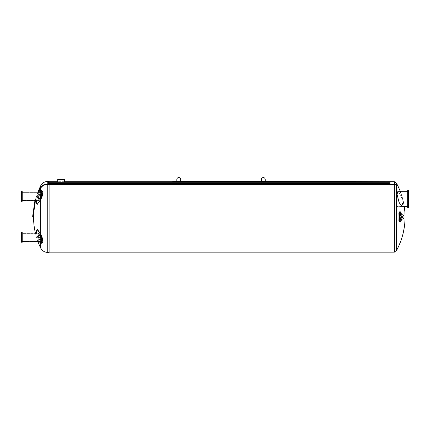 <?xml version="1.0" encoding="UTF-8"?>
<svg xmlns="http://www.w3.org/2000/svg" width="430" height="430" viewBox="0 0 430 430"><rect width="100%" height="100%" fill="white"/><g stroke="black" fill="none" stroke-linecap="round" stroke-linejoin="round"><path stroke-width="0.32" stroke-dasharray="2.15 1.61" d="M48.397 182.304L48.397 183.47M390.037 182.304L390.037 183.47M408.113 190.388L408.113 207.771M408.5 190.388L408.5 207.771M176.821 181.455L180.804 181.697L176.746 181.697L180.707 181.697L176.843 181.697L180.707 181.697L180.707 179.498A1.93 1.93 0 0 0 178.778 177.563A1.93 1.93 0 0 0 176.843 179.498L176.843 181.697M172.742 181.449L172.742 182.024L173.946 182.213L183.605 182.213L184.814 182.024L184.814 181.449M172.742 182.024L184.814 182.024M261.327 181.455L265.31 181.697L261.252 181.697L265.213 181.697L261.349 181.697L265.213 181.697L265.213 179.498A1.93 1.93 0 0 0 263.284 177.563A1.93 1.93 0 0 0 261.349 179.498L261.349 181.697M257.248 181.449L257.248 182.024L258.451 182.213L268.11 182.213L269.32 182.024L269.32 181.449M257.248 182.024L269.32 182.024M33.551 217.177L33.551 216.811M395.734 184.502L395.734 184.013M397.057 194.349L397.057 206.443L397.057 191.715L407.656 191.877L397.057 191.877L397.057 206.298L397.057 191.732L397.777 191.732C399.164 191.909 400.556 194.355 401.953 199.079L402.76 204.288L401.953 206.443M407.656 191.877L407.656 206.298L407.656 191.877M397.057 191.715L397.723 191.715L397.057 191.732L397.057 196.107L399.217 203.164L401.776 206.443L402.582 204.288L401.776 199.079C400.378 194.355 398.981 191.909 397.589 191.732L397.057 192.339L397.057 193.435M407.656 191.732L407.656 206.443L407.656 191.732M64.478 179.299L64.478 182.083L57.717 182.073L57.717 179.299M64.478 179.745L57.717 179.745M64.478 179.38L57.717 179.38M64.478 181.707L57.717 181.702M42.022 196.628L42.022 190.834L40.657 190.85L39.415 192.414L38.093 195.258L36.953 199.278L36.636 202.729L37.259 204.444L36.636 202.729L36.953 199.278L38.093 195.258L39.415 192.414L40.657 190.85L42.022 190.834L42.022 196.628C43.065 193.715 43.065 191.785 42.022 190.834L41.484 190.608M39.28 192.14L36.432 200.724M22.226 200.724L22.226 192.14L22.226 200.724L22.226 192.14L22.226 200.724L38.184 200.724L40.614 197.246C42.022 193.822 42.022 192.151 40.614 192.215L38.109 196.677L38.184 200.724L38.109 196.677L40.614 192.14M21.5 201.261L21.5 191.603L22.226 191.603L22.226 201.261L22.226 191.603L22.226 201.261L21.5 201.261L21.5 191.603L21.5 201.261L22.226 201.261L21.5 201.261M37.227 204.422L40.657 200.025L40.657 233.812L37.362 229.357L36.674 230.679L36.743 233.253L37.636 237.247L39.151 240.95L40.657 242.993L42.022 243.004C43.065 242.058 43.065 240.123 42.022 237.209L42.022 243.004L42.022 237.209M37.082 204.4L36.459 203.454L36.351 201.665L37.362 196.51L39.426 191.909L40.409 190.775L41.328 190.549M41.565 190.651L42.022 195.419M21.5 191.603L22.226 191.603L21.5 191.603M40.614 236.597L38.184 233.114L38.109 237.161L40.614 241.622C42.022 241.692 42.022 240.015 40.614 236.597L40.614 234.431L42.398 240.182L41.328 243.289L42.022 243.004L40.657 243.224M41.328 243.289L40.614 243.203L39.7 242.316L38.077 239.306L36.674 234.646L36.389 230.765L37.227 229.416L36.62 231.576L37.259 235.914L38.877 240.418L40.657 242.993L40.657 247.986M40.614 241.698L40.925 241.698L38.109 237.161L38.184 233.114L22.226 233.114L22.226 241.698L22.226 233.114M21.5 232.576L21.5 242.235L21.5 232.576L22.226 232.576L22.226 242.235L22.226 232.576L22.226 242.235L21.5 242.235L22.226 242.235L21.5 242.235L21.5 232.576L22.226 232.576L21.5 232.576M36.432 233.114L39.28 241.698M49.101 181.401L49.101 252.437M49.101 184.529L49.101 184.013M49.101 183.47L49.101 182.304M49.101 216.919L49.101 252.147L49.101 216.919M394.364 181.691L394.364 252.147M394.364 184.529L394.364 184.013M394.364 216.919L394.364 251.926L394.364 216.919M404.899 216.919L404.899 217.65L404.899 216.919M394.364 182.083L396.299 183.293A70.02 70.02 0 0 1 404.899 216.193L404.899 217.65A70.02 70.02 0 0 1 396.299 250.545L396.299 183.293L396.299 250.545L394.364 251.754M407.656 207.771L407.656 190.388M408.043 190.388L408.043 207.771M40.657 193.989L38.566 198.327L38.861 199.176L40.657 195.956L40.657 193.989L40.657 195.956L38.861 199.176L38.587 197.913L39.06 195.903L40.479 193.871L40.657 195.956L40.657 193.989M22.226 200.498L22.226 192.371L22.226 200.498L22.226 192.371L22.226 200.498L38.238 200.498L40.614 197.004C41.791 193.968 41.791 192.436 40.614 192.409L38.2 196.564L38.238 200.498L38.2 196.564L40.614 192.409C41.791 192.436 41.791 193.968 40.614 197.004L38.238 200.498L22.226 200.498M38.302 198.241C38.619 195.768 39.275 194.29 40.27 193.801C41.307 193.957 39.522 199.574 38.598 199.095L38.302 198.241L38.598 199.095C39.522 199.574 41.307 193.957 40.27 193.801C39.275 194.29 38.619 195.768 38.302 198.241M40.657 239.849L38.566 235.516L38.861 234.662L40.657 237.881L40.657 239.849L40.657 237.881L38.861 234.662L38.566 235.516L40.517 239.962L40.657 237.881L40.657 239.849M22.226 233.345L22.226 241.472L22.226 233.345L22.226 241.472L22.226 233.345L38.238 233.345L40.614 236.833C41.791 239.87 41.791 241.402 40.614 241.429L38.2 237.274L38.238 233.345L38.2 237.274L40.614 241.429C41.791 241.402 41.791 239.87 40.614 236.833L38.238 233.345L22.226 233.345M38.302 235.597C38.619 238.07 39.275 239.548 40.27 240.037C41.307 239.881 39.522 234.264 38.598 234.742L38.302 235.597L38.598 234.742C39.522 234.264 41.307 239.881 40.27 240.037C39.275 239.548 38.619 238.07 38.302 235.597M400.438 213.538L400.518 216.075A65.639 65.639 0 0 0 400.438 213.538L400.427 216.075L401.996 216.075L400.518 216.075A65.639 65.639 0 0 0 400.438 213.538L400.427 216.075L401.996 216.075A0.844 0.844 0 0 1 402.84 216.919A0.844 0.844 0 0 1 401.996 217.763A0.844 0.844 0 0 0 402.84 216.919A0.844 0.844 0 0 0 401.996 216.075A0.844 0.844 0 0 1 402.84 216.919A0.844 0.844 0 0 1 401.996 217.763L400.427 217.763L400.427 220.3A65.639 65.639 0 0 0 400.518 217.763L401.996 217.763L400.427 217.763L400.427 220.3L403.157 218.612A2.053 2.053 0 0 0 403.157 215.231L400.427 213.538M401.276 213.936A70.676 65.5 90 0 1 401.33 216.075M401.33 217.763A70.676 65.5 90 0 1 401.276 219.907M399.803 221.987L400.69 221.987L401.244 220.638A70.676 65.5 90 0 0 401.244 213.199L400.69 211.85L399.357 211.85L400.244 211.85L400.798 213.199L400.244 211.85L400.69 211.85L399.803 211.85L399.341 213.199A70.676 65.5 -90 0 1 399.341 220.638L399.803 221.987L399.357 221.987L400.244 221.987L400.798 220.638A70.192 65.054 -90 0 0 400.798 213.199A70.192 65.054 -90 0 1 400.798 220.638L400.244 221.987L399.357 221.987L398.895 220.638A70.192 65.054 90 0 0 398.895 213.199L399.357 211.85L399.803 211.85M400.69 221.987L400.244 221.987L400.69 221.987M400.427 220.3L400.438 220.3A65.639 65.639 0 0 0 400.518 217.763L400.427 220.3M403.157 218.612L400.706 220.3L403.157 218.612A2.053 2.053 0 0 0 403.157 215.231A2.053 2.053 0 0 1 403.157 218.612M400.706 213.538L403.157 215.231L400.706 213.538M33.508 216.661L33.508 217.177M33.158 216.371L32.648 216.365M40.474 188.447L40.017 188.222M47.467 184.502L47.467 184.013M40.614 190.635L40.614 192.215M40.614 197.246L40.614 199.412M40.614 241.622L40.614 243.203M47.752 252.437L47.752 181.401M47.752 184.013L47.752 184.529M40.657 190.614L40.657 185.851M40.657 187.238L40.657 188.141M396.449 183.212L396.449 250.625M40.614 197.004L40.614 192.409L40.614 197.004M40.614 236.833L40.614 241.429L40.614 236.833M401.244 213.199L400.798 213.199L401.244 213.199M401.244 220.638L400.798 220.638L401.244 220.638M399.341 213.199L398.895 213.199M399.341 220.638L398.895 220.638M34.905 200.724L38.06 192.14M35.443 200.724L38.63 192.14M407.656 191.861L397.057 191.861M407.656 206.298L397.057 206.298M401.776 206.443L397.057 206.443M22.226 192.14L40.92 192.14M37.082 229.443L37.362 229.357M22.226 241.698L40.925 241.698M37.985 192.14A71.418 71.418 0 0 0 35.265 201.347M35.41 233.114A71.418 71.418 0 0 0 37.985 241.698M404.286 206.443A70.187 70.187 0 0 0 400.389 191.715M22.226 192.371L40.823 192.371L22.226 192.371M22.226 241.472L40.823 241.472L22.226 241.472"/><path stroke-width="0.64" d="M48.397 183.089L48.397 182.304L390.037 182.304L390.037 183.47L48.397 183.47L48.397 183.089M408.113 207.771L408.113 190.388L408.5 190.388L408.5 207.771L408.113 207.771M180.729 181.455L180.707 179.498A1.93 1.93 0 0 0 178.778 177.563A1.93 1.93 0 0 0 176.843 179.498L176.821 181.455L184.814 181.449L184.814 181.782L173.946 181.971L172.742 181.782L172.742 181.449L172.742 182.024L173.946 181.971M172.742 181.449L176.821 181.455M265.235 181.455L265.213 179.498A1.93 1.93 0 0 0 263.284 177.563A1.93 1.93 0 0 0 261.349 179.498L261.327 181.455L269.32 181.449L269.32 182.024L258.451 181.971L257.248 181.782L257.248 181.449L184.814 181.449M184.814 182.024L173.946 182.213M257.248 181.449L261.327 181.455M394.364 184.013L394.364 181.691L269.32 181.449M269.32 182.024L258.451 182.213L257.248 182.024L257.248 181.691M33.551 216.811L33.551 217.177A71.418 71.418 0 0 0 35.41 233.114M38.06 192.14L40.017 188.222C41.624 185.534 44.107 184.131 47.467 184.013L395.734 184.013L395.734 184.502M397.057 193.435L397.057 194.349L397.777 191.732L407.656 191.715M407.656 206.443L401.953 206.443L399.029 202.31L397.057 194.349M64.478 179.675L64.478 179.299L57.717 179.299L57.717 182.083L64.478 182.083L64.478 179.675L57.717 179.675M41.328 190.549L42.022 190.834C43.065 191.785 43.065 193.715 42.022 196.628L40.657 200.025L37.082 204.4L40.409 199.95L42.398 193.656L41.328 190.549L40.614 190.635L39.28 192.14M36.432 200.724L36.389 203.073L37.082 204.4M40.92 192.14L22.226 192.14M40.614 192.215C42.022 192.145 42.022 193.822 40.614 197.246L38.184 200.724L22.226 200.724M21.5 191.603L21.5 201.261L22.226 201.261L22.226 191.603L21.5 191.603M37.362 229.357L40.614 234.431L37.082 229.443L37.362 229.357L40.657 233.812L42.022 237.209L40.657 233.812L40.657 200.025L42.022 196.628M42.022 195.419L40.614 199.412L37.227 204.422M39.28 241.698L40.614 243.203L41.328 243.289L42.398 240.187L40.614 234.431L40.614 236.597C42.022 240.015 42.022 241.692 40.614 241.622M37.082 229.443L36.389 230.765L36.432 233.114M42.022 237.209C43.065 240.123 43.065 242.058 42.022 243.004L41.328 243.289M22.226 233.114L38.184 233.114L40.614 236.597M22.226 242.235L22.226 232.576L21.5 232.576L21.5 242.235L22.226 242.235M47.752 184.529L47.752 252.437L49.101 252.437L49.101 184.529M49.101 184.013L49.101 183.47M49.101 182.304L49.101 181.401L47.752 181.401L47.752 184.013M49.101 252.147L394.364 252.147L394.364 184.529M400.389 191.715A70.187 70.187 0 0 0 396.449 183.212L396.449 250.625A70.187 70.187 0 0 0 405.065 217.65L405.065 216.193A70.187 70.187 0 0 0 404.286 206.443M407.656 190.388L407.656 207.771L408.043 207.771L408.043 190.388L407.656 190.388M401.276 219.907A70.676 65.5 90 0 1 401.244 220.638L400.69 221.987L399.803 221.987L399.341 220.638A70.676 65.5 -90 0 0 399.341 213.199L399.803 211.85L400.69 211.85L401.244 213.199A70.676 65.5 90 0 1 401.276 213.936M401.33 216.075A70.676 65.5 90 0 1 401.33 217.763M399.803 211.85L399.357 211.85L398.895 213.199A70.192 65.054 90 0 1 398.895 220.638L399.357 221.987L399.803 221.987M400.427 213.538L403.157 215.231A2.053 2.053 0 0 1 403.157 218.612L400.427 220.3L400.427 217.763L401.996 217.763A0.844 0.844 0 0 0 402.84 216.919A0.844 0.844 0 0 0 401.996 216.075L400.427 216.075L400.427 213.538M33.551 217.177L33.551 216.661A71.418 71.418 0 0 1 35.265 201.347M33.508 217.177L32.648 216.365L33.158 216.371L35.443 200.724M40.017 188.222L40.474 188.447M47.467 184.013L47.467 184.502M40.614 199.412L40.614 197.246M40.614 192.14L40.614 190.635M40.614 243.203L40.614 241.698M40.657 243.224L40.657 247.986C42.172 250.824 44.537 252.308 47.752 252.437M47.752 181.401C44.537 181.53 42.172 183.013 40.657 185.851L40.657 187.238M40.657 188.141L40.657 190.614M399.341 220.638L398.895 220.638M399.341 213.199L398.895 213.199M33.508 216.661L33.158 216.371M32.648 216.365L34.905 200.724M38.63 192.14L40.468 188.469C41.968 185.953 44.301 184.642 47.467 184.529L395.734 184.529M40.925 241.698L22.226 241.698M40.657 185.851A71.418 71.418 0 0 0 37.985 192.14M37.985 241.698A71.418 71.418 0 0 0 40.657 247.986M49.101 181.691L57.717 181.691M64.478 181.691L172.742 181.691M396.449 250.625L394.364 251.926M394.364 181.911L396.449 183.212"/></g></svg>
